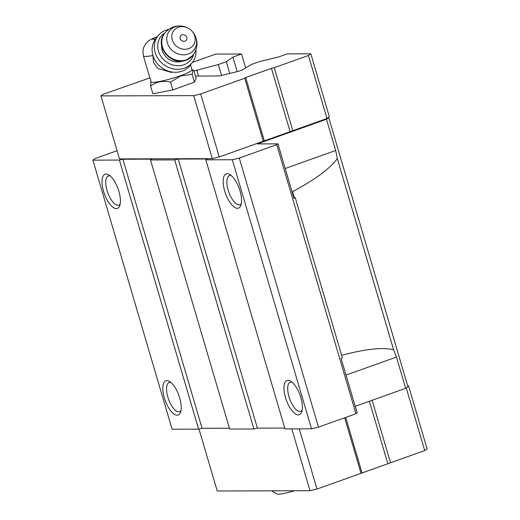 <?xml version="1.0" encoding="UTF-8"?>
<svg xmlns="http://www.w3.org/2000/svg" width="520" height="520" viewBox="0 0 520 520"><rect width="100%" height="100%" fill="white"/><g stroke="black" fill="none" stroke-linecap="round" stroke-linejoin="round"><path stroke-width="0.78" d="M294.502 490.769A17.102 2.204 163.6 0 1 276.952 494L271.583 490.834M190.495 64.935L191.906 69.719A21.307 2.743 163.6 0 1 180.433 75.712A21.307 2.743 163.6 0 1 151.021 81.751L143.423 55.926L142.916 50.876L143.65 47.47L146.068 43.218L148.727 40.723L152.399 38.604L157.391 36.673M143.423 55.926A21.307 2.743 163.6 0 0 152.906 55.491L153.569 62.627L157.859 68.465L171.685 72.514M341.64 355.329C365.619 348.92 382.947 347.094 393.614 349.843L396.468 357.065L405.659 388.31L407.94 386.724L328.744 117.65L326.469 119.236L335.666 150.482L337.311 158.535C330.219 168.454 315.302 179.498 292.552 191.672L294.268 197.509M393.614 349.843L337.311 158.535M205.803 159.822L284.999 428.896L311.512 428.825L318.481 427.141L355.947 413.757L357.149 412.925L341.113 358.443L342.31 357.604L295.191 197.503L293.989 198.341L277.953 143.852L276.757 144.684L239.285 158.067L232.317 159.751L205.803 159.822L206.999 158.99L178.204 159.075L174.72 159.913L150.488 159.978L151.691 159.146L122.889 159.231L119.405 160.069L92.892 160.147L95.29 158.477L117.065 150.703M293.748 197.509L295.191 197.503M355.206 406.328L405.659 388.31M284.752 428.071L257.394 428.149L253.91 428.987L229.684 429.059L150.488 159.978M229.437 428.226L202.078 428.304L198.594 429.143L172.081 429.221L92.892 160.147M192.361 62.439L215.742 54.08L241.572 54.009L245.674 67.957M241.572 54.009L232.908 57.102L226.311 61.685L218.348 64.532L193.98 71.006M237.178 71.624L232.908 57.102M229.775 73.444L226.311 61.685M221.566 75.459L218.348 64.532M198.575 76.037L196.794 70.005M195.462 76.05L219.453 75.978L238.576 71.279L242.508 69.875L251.492 64.434L259.454 61.594L278.623 56.973L287.287 53.879L310.83 53.814L329.375 116.818L328.172 117.65L328.744 117.65M355.947 413.757L276.757 144.684M318.481 427.141L239.285 158.067M311.512 428.825L232.317 159.751M240.025 190.996A18.187 7.293 70.3 0 1 240.877 205.348A18.187 7.293 70.3 0 1 225.505 193.472A18.187 7.293 70.3 0 1 229.873 174.544A18.187 7.293 70.3 0 1 240.025 190.996M300.827 397.579A18.187 7.293 70.3 0 1 301.678 411.931A18.187 7.293 70.3 0 1 286.306 400.056A18.187 7.293 70.3 0 1 290.673 381.128A18.187 7.293 70.3 0 1 300.827 397.579M257.394 428.149L178.204 159.075M253.91 428.987L174.72 159.913M202.078 428.304L122.889 159.231M198.594 429.143L119.405 160.069M179.686 397.924A18.187 7.293 70.3 0 1 180.531 412.276A18.187 7.293 70.3 0 1 165.165 400.4A18.187 7.293 70.3 0 1 169.533 381.478A18.187 7.293 70.3 0 1 179.686 397.924M118.885 191.341A18.187 7.293 70.3 0 1 119.73 205.692A18.187 7.293 70.3 0 1 104.364 193.817A18.187 7.293 70.3 0 1 108.732 174.889A18.187 7.293 70.3 0 1 118.885 191.341M277.953 143.852L257.381 143.91L326.469 119.236M328.172 117.65L326.976 118.489L219.252 156.962L212.284 158.645L119.483 158.906L100.939 95.901L103.337 94.231L149.89 77.896M407.693 385.899L408.564 385.892L407.843 386.399M408.564 385.892L427.109 448.903L424.71 450.567L361.017 473.324L316.986 489.047L310.017 490.724L217.217 490.99L198.991 429.052M424.71 450.567L406.263 387.887M390.52 462.781L372.132 400.29M387.731 463.457L369.428 401.251M361.972 472.654L345.716 417.417M361.017 473.324L344.669 417.788M316.986 489.047L299.273 428.857M310.017 490.724L291.817 428.876M310.83 53.814L308.432 55.477L326.976 118.489M308.432 55.477L274.242 67.691L292.786 130.696M274.242 67.691L271.453 68.361L289.998 131.372M271.453 68.361L245.694 77.564L264.238 140.569M245.694 77.564L244.732 78.227L263.276 141.238M244.732 78.227L200.707 93.958L219.252 156.962M200.707 93.958L193.739 95.635L212.284 158.645M193.739 95.635L100.939 95.901M191.834 69.472L193.837 70.519L196.138 78.338L194.461 82.173L172.828 89.901L152.867 93.788L150.566 85.969L150.95 81.504M120.185 203.957A15.47 6.201 70.3 0 1 118.775 205.101A15.47 6.201 70.3 0 1 107.731 192.614A15.47 6.201 70.3 0 1 108.368 175.955A15.47 6.201 70.3 0 1 110.175 175.948M180.986 410.547A15.47 6.201 70.3 0 1 179.576 411.684A15.47 6.201 70.3 0 1 168.532 399.197A15.47 6.201 70.3 0 1 169.169 382.544A15.47 6.201 70.3 0 1 170.976 382.531M302.127 410.196A15.47 6.201 70.3 0 1 300.716 411.34A15.47 6.201 70.3 0 1 289.673 398.853A15.47 6.201 70.3 0 1 290.31 382.194A15.47 6.201 70.3 0 1 292.117 382.187M241.326 203.613A15.47 6.201 70.3 0 1 239.915 204.756A15.47 6.201 70.3 0 1 228.872 192.27A15.47 6.201 70.3 0 1 229.508 175.611A15.47 6.201 70.3 0 1 231.316 175.604M192.972 69.843L192.16 74.353L180.687 75.978L170.528 82.082C163.053 80.438 156.403 81.737 150.566 85.969M170.528 82.082L172.828 89.901M192.16 74.353L194.461 82.173M185.029 41.119A3.588 3.179 -143.3 0 1 180.069 37.362A3.588 3.179 -143.3 0 1 185.439 35.451A3.588 3.179 -143.3 0 1 185.029 41.119M188.669 48.666A12.213 10.816 -143.3 0 1 171.802 37.33A12.213 10.816 -143.3 0 1 187.389 27.788A12.213 10.816 -143.3 0 1 192.179 31.363A12.213 10.816 -143.3 0 1 188.669 48.666M182.494 61.081A14.931 13.214 -143.3 0 1 182.267 61.165A14.931 13.214 -143.3 0 1 167.953 58.611A14.931 13.214 -143.3 0 1 161.655 45.532M193.681 54.288A19 16.822 -143.3 0 1 183.989 64.727A19 16.822 -143.3 0 1 160.407 55.51A19 16.822 -143.3 0 1 164.983 32.877M195.969 49.816A21.716 19.221 -143.3 0 1 192.589 62.134A21.716 19.221 -143.3 0 1 184.353 68.153A21.716 19.221 -143.3 0 1 159.517 60.6A21.716 19.221 -143.3 0 1 157.774 36.16A21.716 19.221 -143.3 0 1 168.617 29.413M192.589 62.134L190.346 65.13A21.716 19.221 -143.3 0 1 182.111 71.149A21.716 19.221 -143.3 0 1 157.274 63.596A21.716 19.221 -143.3 0 1 155.538 39.163L157.774 36.16M155.565 39.123A7.735 0.995 163.6 0 1 152.698 38.994A7.735 0.995 163.6 0 1 157.261 36.849M396.468 357.065L346.008 375.082M335.666 150.482L285.207 168.5M192.179 31.363L192.719 31.993A15.548 13.761 -143.3 0 1 188.26 54.028A15.548 13.761 -143.3 0 1 166.784 39.591A15.548 13.761 -143.3 0 1 186.628 27.45C177.983 24.284 170.638 26.26 164.593 33.378L164.32 33.742C154.115 45.734 171.281 66.573 186.108 60.242L193.037 55.166A17.914 15.86 -143.3 0 1 186.244 60.132A17.914 15.86 -143.3 0 1 165.756 53.905A17.914 15.86 -143.3 0 1 164.32 33.742M192.719 31.993C198.218 39.384 198.412 46.982 193.31 54.808A17.914 15.86 -143.3 0 1 186.518 59.774A17.914 15.86 -143.3 0 1 166.03 53.541A17.914 15.86 -143.3 0 1 164.593 33.378M187.389 27.788L186.628 27.45M193.31 54.808L193.037 55.166"/></g></svg>
